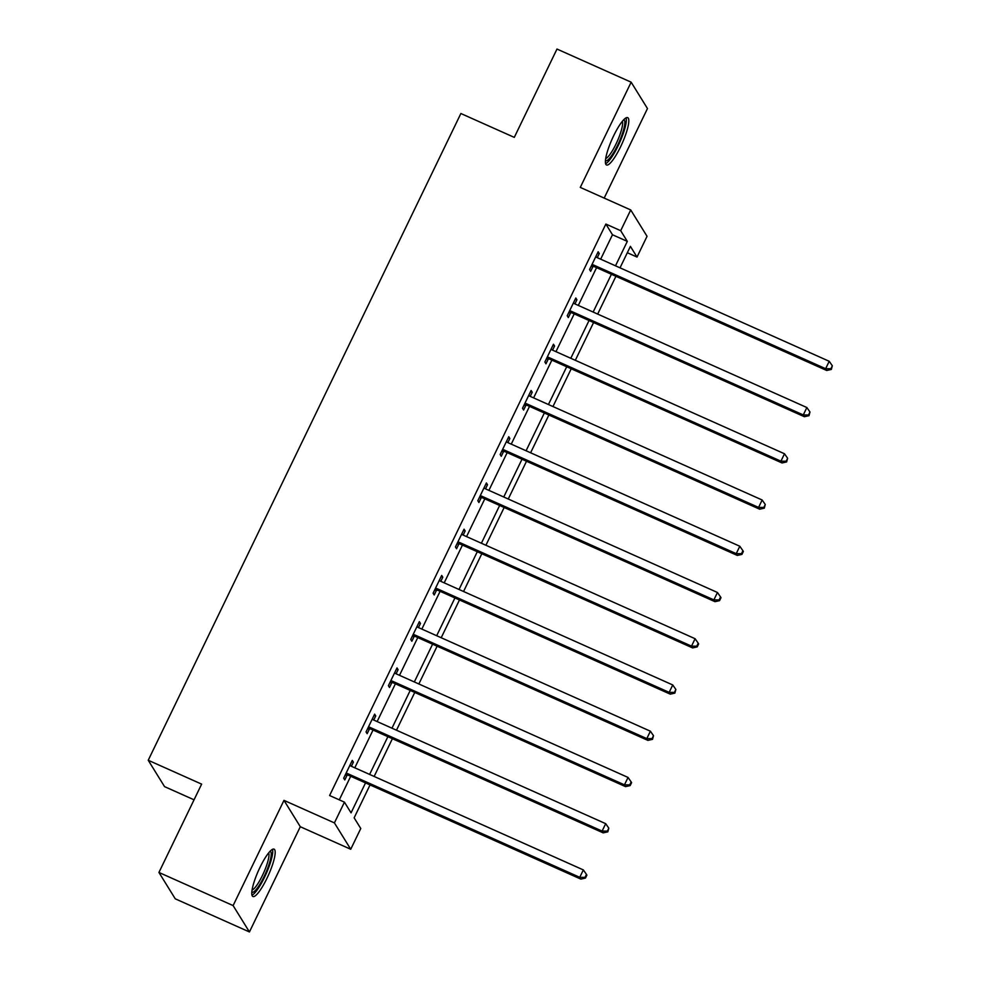 <?xml version="1.0" encoding="UTF-8"?>
<svg xmlns="http://www.w3.org/2000/svg" width="981" height="981" viewBox="0 0 981 981"><rect width="100%" height="100%" fill="white"/><g stroke="black" fill="none" stroke-linecap="round" stroke-linejoin="round"><path stroke-width="1.47" d="M266.918 878.387A25.923 5.457 114.1 0 0 274.055 849.154A25.923 5.457 114.1 0 0 260.039 867.265A25.923 5.457 114.1 0 0 252.902 896.499A25.923 5.457 114.1 0 0 266.918 878.387M620.544 146.868A25.923 5.457 114.1 0 0 627.681 117.634A25.923 5.457 114.1 0 0 613.665 135.758A25.923 5.457 114.1 0 0 606.528 164.98A25.923 5.457 114.1 0 0 620.544 146.868M370.045 784.923L354.141 817.823L360.763 828.516L350.732 849.264L334.411 822.9L344.441 802.151L351.051 812.844L365.533 782.899M300.296 826.725L283.975 800.361L233.11 905.586L158.934 872.452L175.256 898.817L249.432 931.95L300.296 826.725L350.732 849.264M194.054 799.809L164.55 786.627L148.229 760.263L460.874 113.514L514.289 137.377L556.987 49.05L631.151 82.183L580.286 187.408L630.722 209.946L647.043 236.311L637.012 257.059L630.403 246.366L620.029 267.825M604.186 198.088L647.472 108.548L631.151 82.183M627.325 252.73L637.012 257.059M233.11 905.586L249.432 931.95M600.666 259.18L612.475 234.753L605.866 224.06L329.604 795.53L344.441 802.151M339.291 799.858L350.695 776.278M354.791 767.804L373.05 730.036M377.145 721.562L395.404 683.794M399.5 675.333L417.759 637.564M421.842 629.091L440.101 591.322M444.197 582.849L462.456 545.08M466.551 536.607L484.81 498.839M488.906 490.377L507.165 452.609M511.26 444.135L529.519 406.367M533.615 397.894L551.874 360.125M555.957 351.652L574.216 313.883M578.312 305.422L596.571 267.654M597.282 257.672L599.268 253.539L598.165 251.761L589.569 269.542L590.672 271.32L592.99 266.525M574.927 303.902L576.914 299.781L575.822 297.991L567.214 315.784L568.318 317.562L570.635 312.767M552.573 350.143L554.572 346.011L553.468 344.233L544.872 362.014L545.963 363.804L548.293 358.997M530.218 396.385L532.217 392.253L531.113 390.475L522.517 408.255L523.621 410.033L525.939 405.239M507.864 442.615L509.862 438.495L508.759 436.717L500.163 454.497L501.266 456.275L503.584 451.481M485.509 488.857L487.508 484.737L486.404 482.946L477.808 500.739L478.912 502.517L481.23 497.723M463.167 535.099L465.153 530.966L464.05 529.188L455.454 546.969L456.557 548.759L458.875 543.952M440.812 581.341L442.799 577.208L441.695 575.43L433.099 593.211L434.203 594.989L436.52 590.194M418.458 627.57L420.457 623.45L419.353 621.66L410.757 639.453L411.848 641.231L414.178 636.436M396.103 673.812L398.102 669.68L396.998 667.902L388.402 685.682L389.506 687.473L391.824 682.666M373.749 720.054L375.748 715.922L374.644 714.143L366.048 731.924L367.152 733.702L369.469 728.908M351.394 766.284L353.393 762.163L352.289 760.385L343.693 778.166L344.797 779.944L347.115 775.149M283.975 800.361L334.411 822.9M605.866 224.06L620.691 230.694L630.722 209.946M158.934 872.452L201.632 784.126L148.229 760.263M615.933 276.299L597.674 314.067M593.579 322.541L575.32 360.309M571.224 368.77L552.965 406.539M548.87 415.012L530.611 452.781M526.515 461.254L508.256 499.022M504.16 507.496L485.914 545.264M481.818 553.725L463.559 591.494M459.464 599.967L441.205 637.736M437.109 646.209L418.85 683.978M414.755 692.439L396.496 730.207M392.4 738.681L374.141 776.449M615.504 265.814L627.313 241.375L620.691 230.694M369.629 774.426L387.887 736.657M391.971 728.196L410.23 690.428M414.325 681.954L432.584 644.186M436.68 635.713L454.939 597.944M459.034 589.483L477.293 551.714M481.389 543.241L499.648 505.473M503.744 496.999L522.002 459.231M526.086 450.757L544.345 412.989M548.44 404.528L566.699 366.759M570.795 358.286L589.054 320.517M593.149 312.044L611.408 274.275M612.475 234.753L627.313 241.375M597.662 252.816L599.268 253.539M575.307 299.058L576.914 299.781M552.953 345.3L554.572 346.011M530.598 391.529L532.217 392.253M508.244 437.771L509.862 438.495M485.889 484.013L487.508 484.737M463.547 530.243L465.153 530.966M441.192 576.485L442.799 577.208M418.838 622.727L420.457 623.45M396.483 668.968L398.102 669.68M374.129 715.198L375.748 715.922M351.774 761.44L353.393 762.163M593.628 265.042L594.719 266.82L826.738 370.487L825.634 368.697L593.628 265.042A3.323 3.213 -31.8 0 0 592.414 264.76L591.886 264.747M830.895 368.733L831.336 369.445L832.329 365.778L830.895 368.733L825.634 368.697L829.215 361.29L597.208 257.635A3.323 3.213 -31.8 0 1 596.203 256.924L595.847 256.556M594.719 266.82A3.323 3.213 -31.8 0 0 593.517 266.55L591.065 266.452M826.738 370.487L831.336 369.445M832.329 365.778L829.215 361.29M623.757 119.719A22.44 4.733 -65.9 0 1 620.826 137.953A22.44 4.733 -65.9 0 1 607.84 159.977A22.44 4.733 -65.9 0 1 605.449 160.676M605.706 158.542A20.773 4.378 114.1 0 0 606.871 157.855A20.773 4.378 114.1 0 0 618.018 139.596A20.773 4.378 114.1 0 0 622.334 121.325M605.608 163.668A25.764 5.432 114.1 0 0 606.822 162.907A25.764 5.432 114.1 0 0 620.483 140.651A25.764 5.432 114.1 0 0 626.086 117.843M270.118 851.226A22.44 4.733 -65.9 0 1 264.085 876.573A22.44 4.733 -65.9 0 1 251.823 892.183M252.08 890.061A20.773 4.378 114.1 0 0 262.381 875.555A20.773 4.378 114.1 0 0 268.708 852.845M251.982 895.175A25.764 5.432 114.1 0 0 264.514 877.284A25.764 5.432 114.1 0 0 272.46 849.35M571.273 311.284L572.377 313.062L804.383 416.717L803.28 414.938L571.273 311.284A3.323 3.213 -31.8 0 0 570.059 311.002L569.544 310.977M808.54 414.975L808.982 415.686L809.975 412.008L808.54 414.975L803.28 414.938L806.86 407.532L574.854 303.877A3.323 3.213 -31.8 0 1 573.848 303.166L573.493 302.798M572.377 313.062A3.323 3.213 -31.8 0 0 571.163 312.78L568.71 312.694M804.383 416.717L808.982 415.686M809.975 412.008L806.86 407.532M548.919 357.525L550.022 359.304L782.029 462.958L780.925 461.18L548.919 357.525A3.323 3.213 -31.8 0 0 547.705 357.243L547.19 357.219M786.186 461.217L786.627 461.928L787.62 458.25L786.186 461.217L780.925 461.18L784.506 453.774L552.499 350.107A3.323 3.213 -31.8 0 1 551.494 349.395L551.15 349.028M550.022 359.304A3.323 3.213 -31.8 0 0 548.808 359.021L546.356 358.923M782.029 462.958L786.627 461.928M787.62 458.25L784.506 453.774M526.564 403.755L527.668 405.545L759.674 509.2L758.571 507.422L526.564 403.755A3.323 3.213 -31.8 0 0 525.35 403.473L524.835 403.461M763.843 507.447L764.285 508.17L765.266 504.492L763.843 507.447L758.571 507.422L762.163 500.003L530.145 396.349A3.323 3.213 -31.8 0 1 529.139 395.637L528.796 395.269M527.668 405.545A3.323 3.213 -31.8 0 0 526.454 405.263L524.013 405.165M759.674 509.2L764.285 508.17M765.266 504.492L762.163 500.003M504.209 449.997L505.313 451.775L737.32 555.442L736.228 553.652L504.209 449.997A3.323 3.213 -31.8 0 0 502.995 449.715L502.48 449.703M741.489 553.689L741.93 554.4L743.365 551.445L742.924 550.721L741.489 553.689L736.228 553.652L739.809 546.245L507.79 442.59A3.323 3.213 -31.8 0 1 506.785 441.879L506.441 441.511M505.313 451.775A3.323 3.213 -31.8 0 0 504.099 451.493L501.659 451.407M737.32 555.442L741.93 554.4M742.924 550.721L739.809 546.245M481.855 496.239L482.959 498.017L714.977 601.672L713.874 599.894L481.855 496.239A3.323 3.213 -31.8 0 0 480.653 495.957L480.126 495.932M719.134 599.931L719.576 600.642L721.01 597.674L720.569 596.963L719.134 599.931L713.874 599.894L717.454 592.487L485.436 488.82A3.323 3.213 -31.8 0 1 484.442 488.121L484.087 487.753M482.959 498.017A3.323 3.213 -31.8 0 0 481.757 497.735L479.304 497.649M714.977 601.672L719.576 600.642M720.569 596.963L717.454 592.487M459.513 542.468L460.604 544.259L692.623 647.914L691.519 646.136L459.513 542.468A3.323 3.213 -31.8 0 0 458.299 542.199L457.771 542.174M696.78 646.172L697.221 646.884L698.656 643.916L698.214 643.205L696.78 646.172L691.519 646.136L695.1 638.717L463.093 535.062A3.323 3.213 -31.8 0 1 462.088 534.351L461.732 533.983M460.604 544.259A3.323 3.213 -31.8 0 0 459.402 543.977L456.95 543.879M692.623 647.914L697.221 646.884M698.214 643.205L695.1 638.717M437.158 588.71L438.262 590.488L670.268 694.156L669.165 692.365L437.158 588.71A3.323 3.213 -31.8 0 0 435.944 588.428L435.429 588.416M674.425 692.402L674.867 693.113L675.86 689.447L674.425 692.402L669.165 692.365L672.745 684.959L440.739 581.304A3.323 3.213 -31.8 0 1 439.733 580.593L439.378 580.225M438.262 590.488A3.323 3.213 -31.8 0 0 437.048 590.219L434.595 590.121M670.268 694.156L674.867 693.113M675.86 689.447L672.745 684.959M414.804 634.952L415.907 636.73L647.914 740.385L646.81 738.607L414.804 634.952A3.323 3.213 -31.8 0 0 413.59 634.67L413.075 634.646M652.071 738.644L652.512 739.355L653.505 735.676L652.071 738.644L646.81 738.607L650.391 731.201L418.384 627.546A3.323 3.213 -31.8 0 1 417.379 626.834L417.035 626.467M415.907 636.73A3.323 3.213 -31.8 0 0 414.693 636.448L412.241 636.362M647.914 740.385L652.512 739.355M653.505 735.676L650.391 731.201M392.449 681.194L393.553 682.972L625.559 786.627L624.456 784.849L392.449 681.194A3.323 3.213 -31.8 0 0 391.235 680.912L390.72 680.888M629.728 784.886L630.158 785.597L631.592 782.63L631.151 781.918L629.728 784.886L624.456 784.849L628.048 777.442L396.03 673.775A3.323 3.213 -31.8 0 1 395.024 673.076L394.681 672.696M393.553 682.972A3.323 3.213 -31.8 0 0 392.339 682.69L389.886 682.604M625.559 786.627L630.158 785.597M631.151 781.918L628.048 777.442M370.095 727.424L371.198 729.214L603.205 832.869L602.113 831.091L370.095 727.424A3.323 3.213 -31.8 0 0 368.881 727.142L368.365 727.129M607.374 831.115L607.815 831.839L608.809 828.16L607.374 831.115L602.113 831.091L605.694 823.672L373.675 720.017A3.323 3.213 -31.8 0 1 372.67 719.306L372.326 718.938M371.198 729.214A3.323 3.213 -31.8 0 0 369.984 728.932L367.544 728.834M603.205 832.869L607.815 831.839M608.809 828.16L605.694 823.672M347.74 773.666L348.844 775.444L580.862 879.111L579.759 877.321L347.74 773.666A3.323 3.213 -31.8 0 0 346.538 773.384L346.011 773.371M585.019 877.357L585.461 878.069L586.896 875.113L586.454 874.39L585.019 877.357L579.759 877.321L583.339 869.914L351.321 766.259A3.323 3.213 -31.8 0 1 350.327 765.548L349.972 765.18M348.844 775.444A3.323 3.213 -31.8 0 0 347.63 775.162L345.189 775.076M580.862 879.111L585.461 878.069M586.454 874.39L583.339 869.914M592.414 264.76L593.517 266.55M570.059 311.002L571.163 312.78M547.705 357.243L548.808 359.021M525.35 403.473L526.454 405.263M502.995 449.715L504.099 451.493M480.653 495.957L481.757 497.735M458.299 542.199L459.402 543.977M435.944 588.428L437.048 590.219M413.59 634.67L414.693 636.448M391.235 680.912L392.339 682.69M368.881 727.142L369.984 728.932M346.538 773.384L347.63 775.162"/></g></svg>

